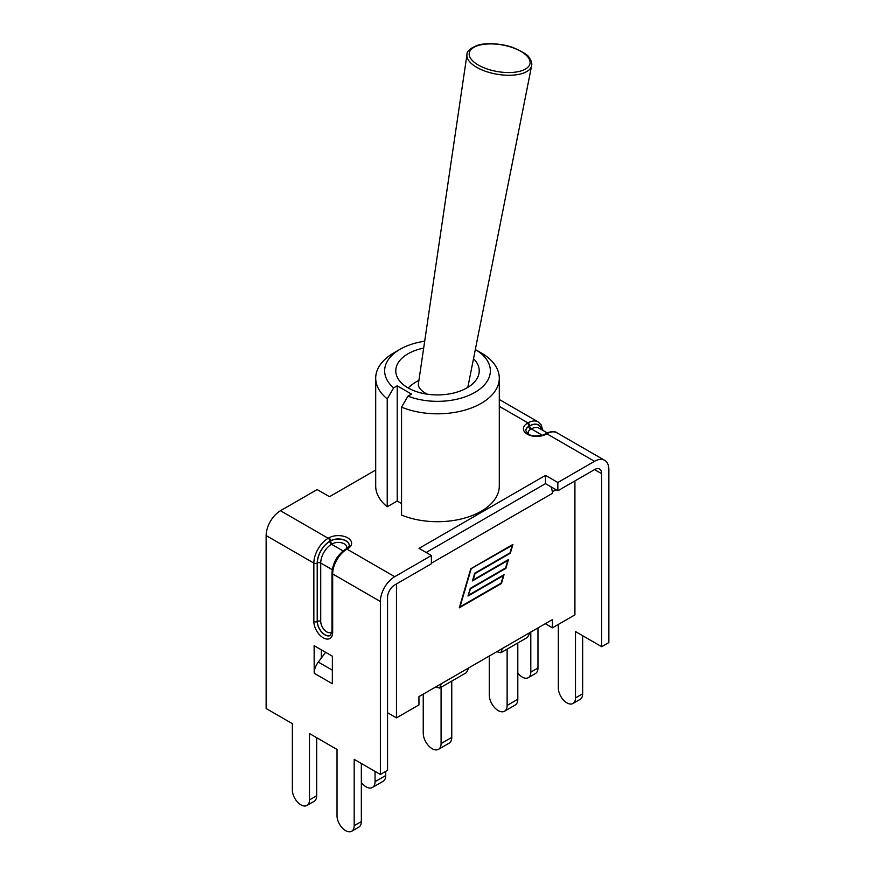 <?xml version="1.0" encoding="UTF-8"?>
<svg xmlns="http://www.w3.org/2000/svg" width="875" height="875" viewBox="0 0 875 875"><rect width="100%" height="100%" fill="white"/><g stroke="black" fill="none" stroke-linecap="round" stroke-linejoin="round"><path stroke-width="1.31" d="M466.977 54.589A32.802 14.394 9.8 0 0 486.128 71.498A32.802 14.394 9.8 0 0 522.517 73.413A32.802 14.394 9.8 0 0 531.617 65.767C532.262 63.448 531.409 60.692 529.069 57.477C528.237 55.158 522.944 51.866 513.188 47.622C500.369 42.842 483.755 42.908 477.422 45.358C470.181 48.223 466.692 51.308 466.977 54.589L418.403 383.797A24.598 10.784 9.8 0 0 427.284 394.188M401.559 407.159A61.797 35.678 0 0 0 465.762 409.861A61.797 35.678 0 0 0 499.297 378.131A61.797 35.678 0 0 0 481.195 352.898L475.333 349.519A52.861 30.516 180 0 1 478.1 390.37A52.861 30.516 180 0 1 407.98 396.145L401.559 407.159L401.559 515.058A61.797 35.678 0 0 0 465.762 517.759A61.797 35.678 0 0 0 499.297 486.03L499.297 378.131M400.127 349.256L393.805 352.898A61.797 35.678 0 0 0 375.703 378.131A61.797 35.678 0 0 0 387.231 398.88L393.652 387.877A52.861 30.516 180 0 1 400.127 349.256A52.861 30.516 180 0 1 424.692 341.228M375.703 378.131L375.703 486.03A61.797 35.678 0 0 0 387.231 506.778L387.231 398.88M407.98 396.145L411.534 394.1L397.206 385.82L393.652 387.877M387.231 506.778L397.206 501.025L397.206 385.82M397.206 501.025L401.559 503.53M473.517 358.663A41.727 24.095 180 0 1 479.227 370.836A41.727 24.095 180 0 1 437.5 394.92A41.727 24.095 180 0 1 395.773 370.836A41.727 24.095 180 0 1 423.675 348.097M552.442 627.834L545.278 623.7L530.031 632.494L552.442 619.566L552.442 627.834L574.919 614.862L574.919 480.922M418.95 696.631L441.361 683.692L439.688 688.089L435.673 686.973L418.95 696.631L418.95 704.9L396.473 717.883L387.548 712.731M396.473 717.883L396.473 583.942M556.095 489.759L552.344 491.816A11.922 6.88 60 0 1 552.442 493.336L552.442 491.87M496.792 651.689L468.913 667.789L502.48 648.408L500.817 652.794L496.792 651.689M552.344 491.816A11.922 6.88 -120 0 0 550.856 486.741M471.078 569.133L460.009 606.878L501.134 583.133L503.333 575.663L468.005 596.05L470.247 588.394L505.575 567.995L507.762 560.525L472.445 580.913L474.688 573.256L510.016 552.858L512.203 545.387L470.706 568.925M468.705 595.098L504.033 574.7L501.452 583.494L459.298 607.83L470.761 568.772L512.914 544.425L510.333 553.219L475.005 573.617L473.145 579.961L508.473 559.562L505.892 568.356L470.564 588.755L468.344 594.891M500.817 652.794L527.505 637.383L530.031 632.494L502.48 648.408M439.688 688.089L466.375 672.678L468.913 667.789L441.361 683.692M507.128 649.152L507.128 705.436A12.622 7.284 60 0 1 504.514 711.211A12.622 7.284 60 0 1 494.791 707.831A12.622 7.284 60 0 1 489.278 695.133L489.278 656.031M517.803 642.983L517.803 699.267L507.128 705.436M504.514 711.211L515.189 705.042A12.622 7.284 -120 0 0 517.803 699.267M441.087 687.28L441.087 743.564A12.622 7.284 60 0 1 438.473 749.339A12.622 7.284 60 0 1 428.75 745.959A12.622 7.284 60 0 1 423.237 733.261L423.237 694.159M451.763 681.111L451.763 737.395L441.087 743.564M438.473 749.339L449.148 743.17A12.622 7.284 -120 0 0 451.763 737.395M375.047 771.389L375.047 781.692A12.622 7.284 60 0 1 372.433 787.467A12.622 7.284 60 0 1 361.342 782.48M385.722 771.389L385.722 775.523L375.047 781.692M372.433 787.467L383.108 781.298A12.622 7.284 -120 0 0 385.722 775.523M517.803 673.105A12.119 7 -120 0 0 528.292 677.677A12.119 7 -120 0 0 530.797 672.131L530.797 632.056M558.337 624.433L558.337 688.034A12.119 7 -120 0 0 563.631 700.23A12.119 7 -120 0 0 572.972 703.478A12.119 7 -120 0 0 575.487 697.933L575.487 631.564L601.694 646.702L601.694 473.736L594.519 469.602L557.845 490.777L545.486 483.634L426.191 552.508M601.694 646.702L608.858 642.556L608.858 469.602A20.267 11.703 -60 0 0 604.658 460.327A20.267 11.703 -60 0 0 594.519 461.322L557.845 482.497L557.845 490.777M594.519 469.602A10.139 5.852 -60 0 1 599.594 469.098A10.139 5.852 -60 0 1 601.694 473.736M380.384 774.473L387.548 770.328L387.548 597.373A10.139 5.852 120 0 1 394.712 584.959L431.386 563.784L431.386 555.516L394.712 576.691A20.267 11.703 120 0 0 380.384 601.508L380.384 774.473L354.178 759.336L354.178 825.705L361.342 821.559L361.342 763.481M375.703 470.028L329.514 496.694L317.155 489.562L280.481 510.727A20.267 11.703 120 0 0 266.142 535.555L266.142 708.52L292.348 723.647L292.348 790.005A12.119 7 -120 0 0 297.642 802.2A12.119 7 -120 0 0 306.983 805.448A12.119 7 -120 0 0 309.487 799.903L309.487 733.545L337.028 749.448L337.028 815.806A12.119 7 -120 0 0 342.322 828.002A12.119 7 -120 0 0 351.662 831.25L358.827 827.116A12.119 7 -120 0 0 361.342 821.559M306.983 805.448L314.147 801.314A12.119 7 -120 0 0 316.662 795.769L316.662 737.68M321.3 649.819L321.3 658.087M351.662 831.25A12.119 7 -120 0 0 354.178 825.705M325.62 652.312L318.314 662.08A12.917 7.459 -60 0 0 314.202 673.269L314.125 645.684L332.402 656.228L332.325 683.725A12.917 7.459 120 0 1 332.402 682.38M572.972 703.478L580.136 699.344A12.119 7 -120 0 0 582.652 693.788L582.652 635.709M528.292 677.677L535.456 673.542A12.119 7 -120 0 0 537.972 667.997L537.972 627.922M431.386 555.516L419.027 548.373L545.486 475.366L557.845 482.497M545.486 475.366L545.486 483.634M521.423 70.809A30.811 13.519 -170.2 0 1 470.312 57.859A30.811 13.519 -170.2 0 1 507.161 46.014A30.811 13.519 -170.2 0 1 521.423 70.809M552.442 493.336L431.386 563.216M332.248 569.669L320.731 563.019A15.302 8.838 -60 0 1 331.548 544.272L343.066 550.922M331.975 631.466A8.542 4.933 60 0 1 325.183 630.722A8.542 4.933 60 0 1 320.731 621.425L320.731 563.019A2.384 1.378 180 0 0 317.363 563.019L317.363 621.425A10.927 6.311 -120 0 0 322.077 632.373A10.927 6.311 -120 0 0 330.477 635.403M280.481 510.727L328.18 538.278A20.267 11.703 120 0 0 313.852 563.095L313.852 621.513A13.311 7.689 -120 0 0 323.258 637.809A13.311 7.689 -120 0 0 332.675 632.373A2.384 1.378 180 0 1 331.975 631.4L330.411 635.436A10.927 6.311 60 0 1 321.989 632.505A10.927 6.311 60 0 1 317.22 621.513L317.363 621.425A2.384 1.378 -0 0 1 320.731 621.425M332.675 632.373L332.675 573.967A20.267 11.703 -60 0 1 347.014 549.139L394.712 576.691M313.852 621.513A2.384 1.378 -0 0 0 317.22 621.513L317.22 563.095A2.384 1.378 -0 0 1 313.852 563.095L266.142 535.555M380.384 601.508L332.675 573.967A2.384 1.378 -0 0 1 331.975 572.994L331.975 631.4M314.202 673.269L332.325 683.725M337.127 557.517A15.302 8.838 120 0 0 334.994 561.225M349.223 545.322A10.927 6.311 -0 0 0 342.409 539.569A10.927 6.311 -0 0 0 330.575 540.947L329.864 541.352A2.384 1.378 -120 0 0 331.548 544.272L332.259 543.867A8.542 4.933 180 0 1 342.53 543.08A8.542 4.933 180 0 1 346.577 548.592M329.864 541.352A17.686 10.216 120 0 0 317.363 563.019M317.22 563.095A17.883 10.325 -60 0 1 329.864 541.198L330.575 540.947A2.384 1.378 -120 0 0 332.259 543.867M328.88 537.862A2.384 1.378 -120 0 1 330.575 540.794A10.927 6.311 180 0 1 342.475 539.416A10.927 6.311 180 0 1 349.223 545.245C349.694 545.748 348.786 546.864 346.522 548.625A2.384 1.378 60 0 1 347.714 548.734A13.311 7.689 -0 0 0 347.714 537.862A13.311 7.689 -0 0 0 328.88 537.862L328.18 538.278A2.384 1.378 -120 0 1 329.864 541.198M331.975 572.994C332.762 562.8 337.378 554.805 345.822 549.03A2.384 1.378 60 0 1 347.014 549.139L347.714 548.734M309.487 799.903L316.662 795.769M542.938 430.423L541.089 424.758L538.125 421.914A20.267 11.703 120 0 0 527.986 422.909L499.297 406.35M528.423 434.044A8.542 4.933 180 0 1 530.655 429.319L531.366 428.914A15.302 8.838 -60 0 1 539.011 428.159L547.17 432.873M541.756 429.745A17.686 10.216 120 0 0 529.681 425.994A2.384 1.378 60 0 0 531.366 428.914L542.259 435.203M530.655 429.319A2.384 1.378 60 0 1 528.97 426.398A10.927 6.311 -0 0 0 525.777 430.773M529.681 425.994L528.97 426.398L529.681 425.83A17.883 10.325 -60 0 1 541.953 429.855M594.519 461.322L546.82 433.781A20.267 11.703 -60 0 1 556.948 432.786L604.658 460.327M545.628 433.672L544.928 434.077C544.053 435.783 531.672 437.248 527.975 433.759L525.777 430.708A10.927 6.311 180 0 1 528.97 426.245A2.384 1.378 -120 0 0 527.286 423.325A13.311 7.689 -0 0 0 527.286 434.186A13.311 7.689 -0 0 0 546.12 434.186L546.82 433.781A2.384 1.378 -120 0 0 545.628 433.672C545.387 433.081 554.378 430.073 556.948 432.786M529.681 425.83A2.384 1.378 -120 0 0 527.986 422.909L527.286 423.325M544.928 434.077A2.384 1.378 60 0 1 546.12 434.186M582.652 693.788L575.487 697.933M537.972 667.997L530.797 672.131M318.314 662.08L332.402 670.206M467.819 387.384L531.617 65.767M418.917 380.363A41.727 41.727 0 0 0 408.209 387.997M346.522 548.625L345.822 549.03M538.125 421.914L499.297 399.492"/></g></svg>
